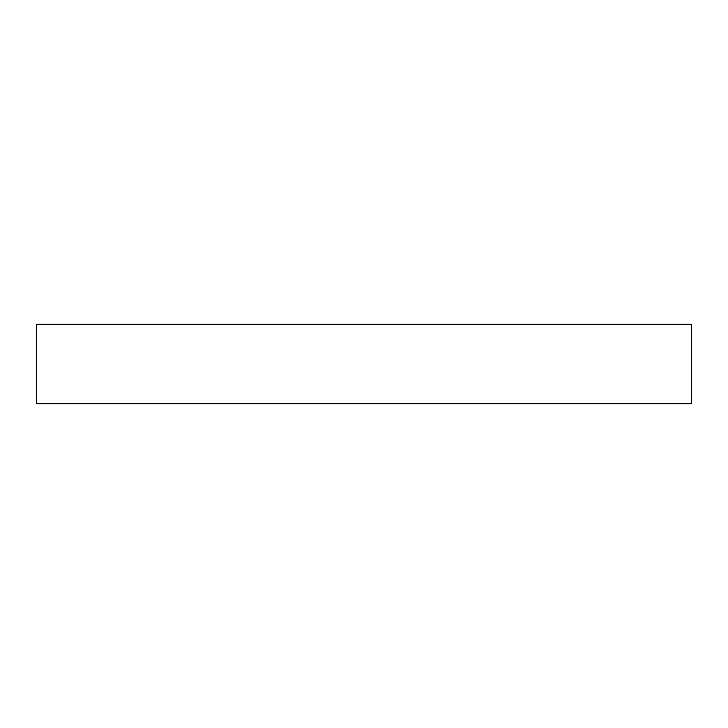 <?xml version="1.0" encoding="UTF-8"?>
<svg xmlns="http://www.w3.org/2000/svg" width="728" height="728" viewBox="0 0 728 728"><rect width="100%" height="100%" fill="white"/><g stroke="black" fill="none" stroke-linecap="round" stroke-linejoin="round"><path stroke-width="1.09" d="M36.4 324.288L36.4 403.712L691.6 403.712L691.6 324.288L36.4 324.288L691.6 324.288L691.6 403.712L36.4 403.712L36.4 324.288"/></g></svg>
